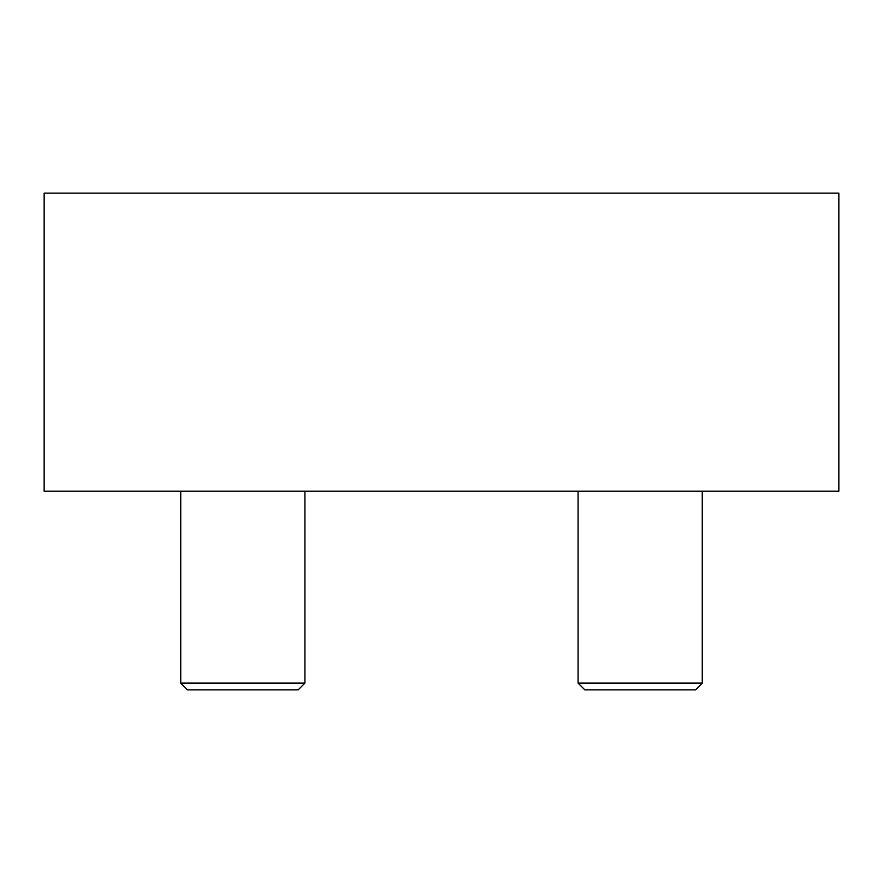 <?xml version="1.0" encoding="UTF-8"?>
<svg xmlns="http://www.w3.org/2000/svg" width="883" height="883" viewBox="0 0 883 883"><rect width="100%" height="100%" fill="white"/><g stroke="black" fill="none" stroke-linecap="round" stroke-linejoin="round"><path stroke-width="1.32" d="M838.85 193.156L44.15 193.156L44.15 491.169L838.85 491.169L838.85 193.156M242.825 683.122L180.739 683.122L187.461 689.844L298.189 689.844L304.911 683.122L242.825 683.122M640.175 683.122L578.089 683.122L584.811 689.844L695.539 689.844L702.261 683.122L640.175 683.122M180.739 491.169L180.739 683.122M304.911 491.169L304.911 683.122M578.089 491.169L578.089 683.122M702.261 491.169L702.261 683.122"/></g></svg>
